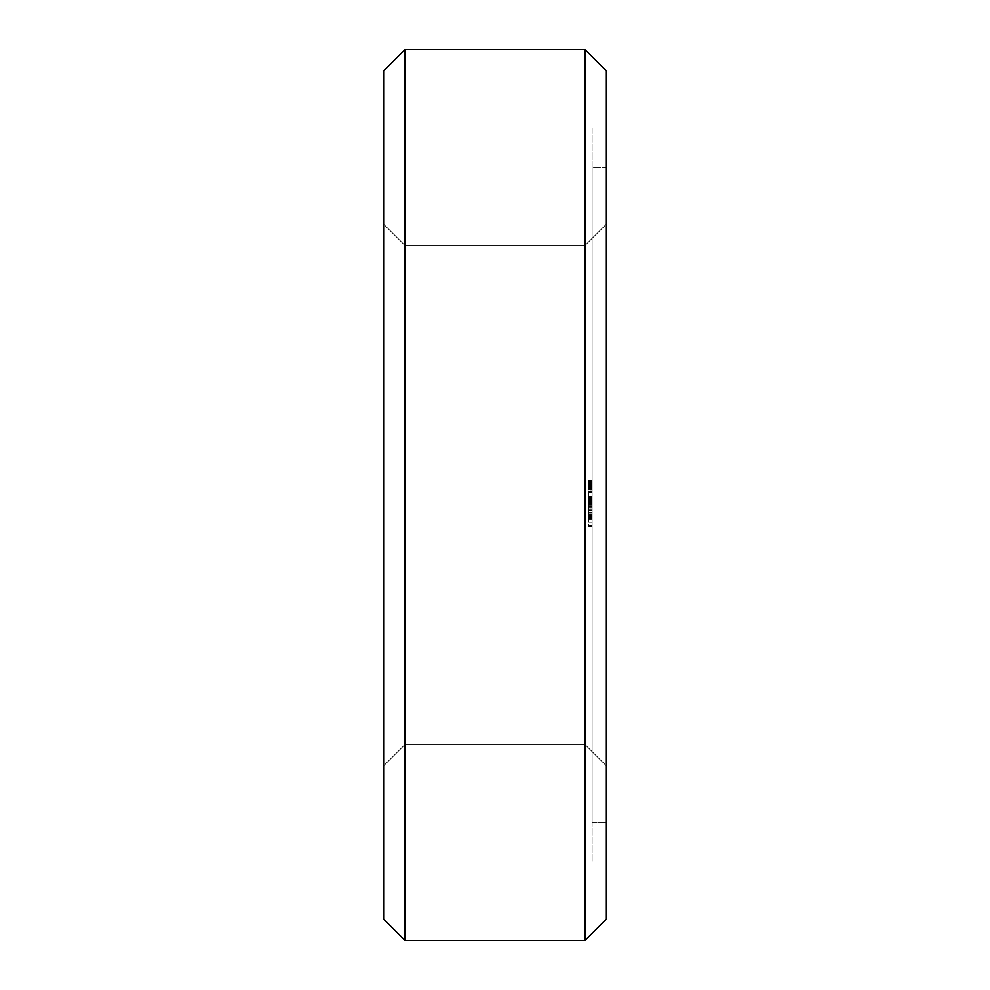 <?xml version="1.0" encoding="UTF-8"?>
<svg xmlns="http://www.w3.org/2000/svg" width="990" height="990" viewBox="0 0 990 990"><rect width="100%" height="100%" fill="white"/><g stroke="black" fill="none" stroke-linecap="round" stroke-linejoin="round"><path stroke-width="0.74" stroke-dasharray="4.95 3.71" d="M405.009 49.5L383.625 70.884L383.625 919.116L405.009 940.5L405.009 49.5L584.991 49.5L606.375 70.884L606.375 919.116L584.991 940.5L584.991 49.5M383.625 765.864L383.625 224.136L383.625 765.864L383.625 224.136L383.625 765.864L383.625 224.136L383.625 765.864L383.625 224.136L383.625 765.864L383.625 224.136L383.625 765.864L383.625 224.136L383.625 765.864L383.625 224.136L383.625 765.864L405.009 744.48L405.009 245.52L405.009 744.48L383.625 765.864L405.009 744.48L405.009 245.52L405.009 744.48L405.009 245.52L405.009 744.48L405.009 245.52L405.009 744.48L405.009 245.52L405.009 744.48L405.009 245.52L405.009 744.48L405.009 245.52L405.009 744.48L584.991 744.48L584.991 245.52L584.991 744.48L405.009 744.48L383.625 765.864M405.009 940.5L584.991 940.5M383.625 224.136L405.009 245.52L584.991 245.52L584.991 744.48L584.991 245.52L584.991 744.48L584.991 245.52L584.991 744.48L584.991 245.52L584.991 744.48L584.991 245.52L584.991 744.48L584.991 245.52L584.991 744.48L584.991 245.52L606.375 224.136L606.375 765.864L606.375 224.136L606.375 765.864L584.991 744.48L606.375 765.864L606.375 224.136L606.375 765.864L606.375 224.136L606.375 765.864L606.375 224.136L606.375 765.864L606.375 224.136L606.375 765.864L606.375 224.136L606.375 765.864L606.375 224.136L584.991 245.52L606.375 224.136L584.991 245.52L606.375 224.136L584.991 245.52L606.375 224.136L584.991 245.52L405.009 245.52L383.625 224.136M606.375 127.908L606.375 862.092L606.375 127.908L592.119 127.908L592.119 862.092L592.119 127.908L606.375 127.908M606.375 862.092L592.119 862.092L606.375 862.092M592.119 489.976L592.119 480.744L592.119 485.669L592.119 484.085L592.119 485.1L592.119 484.085L592.119 485.1L588.555 485.1L588.555 484.085L588.555 485.236L588.555 481.511L588.555 489.976L588.555 480.484L588.555 489.976L588.555 481.264L588.555 489.976L588.555 481.771L588.555 485.1L592.119 485.1L588.555 485.1L592.119 485.1L588.555 485.1L592.119 485.1L592.119 489.728L592.119 480.744L592.119 489.728L592.119 480.769L592.119 489.728L588.555 489.728L592.119 489.728L588.555 489.728L592.119 489.728L588.555 489.728L592.119 489.728L588.555 489.728L592.119 489.728L588.555 489.728L592.119 489.728L588.555 489.728L592.119 489.728L592.119 480.744L592.119 488.961L592.119 487.934L588.555 487.934L592.119 487.934L592.119 489.976L592.119 485.224L592.119 489.654L588.555 489.654L592.119 489.976L592.119 481.647L592.119 489.976L592.119 485.583L588.555 485.62L592.119 485.583L592.119 480.484L592.119 481.326L588.555 481.338L592.119 481.326L592.119 482.798L588.555 482.798L592.119 482.798L588.555 482.798L592.119 482.798L592.119 481.239L592.119 485.496L588.555 485.496L588.555 488.701L588.555 485.36L592.119 485.36L588.555 485.36L592.119 485.36L592.119 489.728L592.119 480.484L592.119 488.701L588.555 488.701L588.555 482.489L588.555 488.961L592.119 488.701L592.119 485.1L588.555 485.1L592.119 485.063L592.119 485.867L588.555 485.867L588.555 488.961L588.555 485.818L592.119 485.459L592.119 489.976L588.555 489.976M592.119 484.308L592.119 485.013L588.555 485.063L592.119 485.013L592.119 484.32L588.555 484.32L592.119 484.308M592.119 480.484L592.119 481.635L592.119 480.484L592.119 481.264L592.119 480.484L588.555 480.484L588.555 481.647L588.555 480.484L588.555 481.251L588.555 480.484L592.119 480.484M588.555 488.961L592.119 488.961L588.555 488.961L592.119 488.961L588.555 488.961L592.119 488.961L592.119 485.818L592.119 488.961L588.555 488.714L592.119 488.701L588.555 488.701L592.119 488.701L592.119 486.127L592.119 488.701L588.555 488.701L592.119 488.701L592.119 480.744L592.119 481.994L588.555 481.994L588.555 485.261L588.555 482.031L592.119 482.031L592.119 485.261L588.555 485.261M592.119 488.961L592.119 481.511L588.555 481.511L592.119 481.486L588.555 481.511M592.119 167.112L592.119 822.888L592.119 167.112L592.119 822.888L592.119 167.112L592.119 822.888L592.119 167.112L592.119 822.888L592.119 167.112L592.119 822.888L592.119 167.112L592.119 822.888L592.119 167.112L592.119 822.888L592.119 167.112L606.375 167.112L606.375 822.888L606.375 167.112L606.375 822.888L606.375 167.112L606.375 822.888L606.375 167.112L606.375 822.888L606.375 167.112L606.375 822.888L606.375 167.112L606.375 822.888L606.375 167.112L606.375 822.888L606.375 167.112L592.119 167.112M592.119 526.519L588.555 526.519L588.555 525.665L592.119 525.665L592.119 522.126L592.119 526.816L592.119 525.665L588.555 525.665L588.555 509.145L592.119 509.169L588.555 509.169L592.119 509.169L588.555 509.169L592.119 509.169L588.555 509.169L588.555 502.97L592.119 502.97L592.119 501.089L592.119 518.909L592.119 491.461L592.119 510.221L592.119 496.361L592.119 510.221L592.119 499.356L592.119 503.007L588.555 503.007L588.555 518.909L588.555 499.356L588.555 518.909L588.555 499.356L588.555 518.909L588.555 506.905L592.119 506.905L592.119 518.376L588.555 518.376M592.119 506.905L592.119 518.884L592.119 499.356L592.119 508.056L588.555 508.056L588.555 509.145L592.119 509.145L588.555 509.145L588.555 505.952L588.555 509.145L592.119 509.145L588.555 509.145L588.555 512.325L592.119 512.325L588.555 512.325L588.555 515.431L592.119 515.431L588.555 515.431L588.555 516.867L592.119 516.867L592.119 512.325L592.119 516.867L588.555 516.867L588.555 519.144L592.119 519.144L592.119 522.126L592.119 516.867L592.119 519.144L588.555 519.144L588.555 526.519M592.119 518.339L588.555 518.339L592.119 518.909L588.555 518.896L592.119 518.909L588.555 518.909L592.119 518.909L588.555 518.909L588.555 517.82L592.119 517.82L588.555 517.844L592.119 517.82L588.555 517.82L592.119 517.82L592.119 518.909L592.119 517.82L588.555 517.82L588.555 500.482L592.119 500.482L588.555 500.482L592.119 500.482L592.119 518.909L592.119 500.482L588.555 500.482L588.555 508.043L592.119 508.056L592.119 501.497L592.119 518.376M592.119 484.085L588.555 484.122M592.119 480.744L588.555 480.744L592.119 480.781M592.119 482.39L588.555 482.39M592.119 488.775L588.555 488.775L592.119 488.763M592.119 489.345L588.555 489.345L592.119 489.357M592.119 481.239L588.555 481.251M592.119 485.917L588.555 485.917L592.119 485.892M592.119 487.674L588.555 487.724L592.119 487.674M592.119 489.159L588.555 489.159L592.119 489.159M592.119 484.692L588.555 484.692L592.119 484.642M592.119 484.333L588.555 484.333L592.119 484.333M592.119 488.441L588.555 488.466M592.119 485.533L588.555 485.533L592.119 485.546M592.119 489.431L588.555 489.431M592.119 488.181L588.555 488.181L592.119 488.181M592.119 822.888L606.375 822.888L592.119 822.888M592.119 502.437L588.555 502.437L592.119 502.437M592.119 501.175L588.555 501.175L592.119 501.175M592.119 499.925L588.555 499.925L592.119 499.925M592.119 499.356L588.555 499.356L588.555 518.909L588.555 499.356L592.119 499.356L588.555 499.356M592.119 510.221L588.555 510.209L588.555 518.909L588.555 500.408L588.555 510.221L592.119 510.221L588.555 510.221M592.119 503.786L588.555 503.786M592.119 502.734L588.555 502.734L592.119 502.734M592.119 497.413L588.555 497.413L588.555 496.361L588.555 497.413L592.119 497.413M592.119 496.361L588.555 496.361L592.119 496.361M592.119 498.502L588.555 498.502L592.119 498.502M592.119 500.408L588.555 500.408L592.119 500.408L588.555 500.408L592.119 500.408L588.555 500.408L592.119 500.408L588.555 500.408L592.119 500.408L592.119 501.089L588.555 501.089L592.119 501.089L592.119 500.408M592.119 507.709L588.555 507.709L592.119 507.697M592.119 504.801L588.555 504.801M592.119 507.833L588.555 507.833M592.119 507.882L588.555 507.882M592.119 506.41L588.555 506.41M592.119 522.126L588.555 522.126L592.119 522.126M592.119 526.816L588.555 526.816M592.119 526.544L588.555 526.544M592.119 505.952L588.555 505.952L588.555 491.461L588.555 505.952L592.119 505.952M592.119 502.846L588.555 502.846L592.119 502.846M592.119 501.41L588.555 501.41L592.119 501.41M592.119 499.133L588.555 499.133L592.119 499.133M592.119 496.151L588.555 496.151L592.119 496.151M592.119 492.612L588.555 492.612L592.119 492.612M592.119 491.745L588.555 491.745L592.119 491.745M592.119 491.461L588.555 491.461M592.119 516.198L588.555 516.198M592.119 510.518L588.555 510.518M592.119 506.175L588.555 506.175M592.119 503.205L588.555 503.205M592.119 516.57L588.555 516.57M592.119 501.497L588.555 501.497L588.555 508.08L588.555 501.497L592.119 501.497M592.119 515.097L588.555 515.097M592.119 514.689L588.555 514.689M592.119 503.514L588.555 503.514M592.119 516.718L588.555 516.718L592.119 516.731M592.119 503.118L588.555 503.118M592.119 501.633L588.555 501.633M592.119 514.998L588.555 514.998M592.119 512.053L588.555 512.053M592.119 501.955L588.555 501.955M592.119 500.42L588.555 500.42L592.119 500.42M592.119 509.132L588.555 509.132L592.119 509.132M588.555 518.339L588.555 506.905M592.119 500.482L588.555 500.482L592.119 500.482M592.119 513.872L588.555 513.872M592.119 504.232L588.555 504.232M592.119 513.822L588.555 513.822M592.119 503.7L588.555 503.7M592.119 504.269L588.555 504.269M592.119 518.909L588.555 518.896M592.119 517.82L588.555 517.82L592.119 517.82M592.119 508.043L588.555 508.043L592.119 508.08M592.119 517.77L588.555 517.77L592.119 517.77M588.555 517.869L588.555 509.145L588.555 517.869L592.119 517.869M592.119 487.785L588.555 487.785M592.119 488.614L588.555 488.614L592.119 488.602M592.119 488.355L588.555 488.355L592.119 488.392M592.119 482.155L588.555 482.155M592.119 486.127L588.555 486.127L592.119 486.127M592.119 482.476L592.119 481.746L588.555 481.759L592.119 481.734L592.119 482.489L588.555 482.476L592.119 482.489M592.119 485.261L592.119 481.511M592.119 485.818L588.555 485.818L592.119 485.867M592.119 486.932L588.555 486.932L592.119 486.981M592.119 504.9L588.555 504.9L592.119 504.9M592.119 517.188L588.555 517.188L592.119 517.188M592.119 515.32L588.555 515.32L592.119 515.32M592.119 512.535L588.555 512.535L592.119 512.535M592.119 505.742L588.555 505.742L592.119 505.742M592.119 502.97L588.555 502.97M592.119 509.145L588.555 509.145M592.119 483.269L588.555 483.269L592.119 483.231M592.119 482.204L588.555 482.204M592.119 484.803L588.555 484.803M592.119 486.078L588.555 486.078L592.119 486.102M592.119 486.573L588.555 486.573M592.119 487.476L588.555 487.476L592.119 487.439M592.119 488.54L588.555 488.577M592.119 488.664L588.555 488.714M592.119 489.803L588.555 489.815M592.119 489.246L588.555 489.246L592.119 489.246M592.119 487.365L588.555 487.365M592.119 485.731L588.555 485.731M592.119 484.853L588.555 484.853L592.119 484.865M592.119 484.444L588.555 484.444M592.119 483.999L588.555 483.999M592.119 483.095L588.555 483.095M592.119 481.944L588.555 481.944L592.119 481.957M592.119 481.845L588.555 481.845M592.119 480.67L588.555 480.67M592.119 480.707L588.555 480.707M592.119 487.006L588.555 487.006M592.119 488.305L588.555 488.305M592.119 489.592L588.555 489.592L592.119 489.617M592.119 483.516L588.555 483.516L592.119 483.467M592.119 482.328L588.555 482.328M592.119 485.063L588.555 485.063M592.119 486.635L588.555 486.635L592.119 486.622M592.119 480.917L588.555 480.917M592.119 481.053L588.555 481.053M592.119 482.415L588.555 482.415M592.119 483.541L588.555 483.541M592.119 485.224L588.555 485.249M592.119 486.857L588.555 486.845M592.119 488.033L588.555 488.008M592.119 487.253L588.555 487.253L592.119 487.29M592.119 481.647L588.555 481.647M592.119 480.571L588.555 480.571M592.119 485.669L588.555 485.657M592.119 488.8L588.555 488.8L592.119 488.825M592.119 484.593L588.555 484.593M592.119 486.461L588.555 486.461M592.119 489.332L588.555 489.308M592.119 487.587L588.555 487.587M592.119 486.424L588.555 486.424L592.119 486.387M592.119 484.568L588.555 484.568M592.119 483.207L588.555 483.207L592.119 483.17M592.119 482.885L588.555 482.885M592.119 484.927L588.555 484.927M592.119 486.523L588.555 486.523M592.119 487.488L588.555 487.488M592.119 486.003L588.555 486.003M592.119 484.197L588.555 484.197M592.119 486.251L588.555 486.251M592.119 482.687L588.555 482.687M592.119 488.107L588.555 488.107M592.119 486.882L588.555 486.882M592.119 486.189L588.555 486.189M592.119 487.216L588.555 487.216M592.119 487.897L588.555 487.897M592.119 483.627L588.555 483.627L592.119 483.64M592.119 481.746L588.555 481.746M592.119 484.048L588.555 484.048M592.119 483.355L588.555 483.355M592.119 484.481L588.555 484.481M592.119 484.952L588.555 484.952M592.119 484.704L588.555 484.704M592.119 487.662L588.555 487.662M405.009 744.48L584.991 744.48L606.375 765.864L584.991 744.48L606.375 765.864L584.991 744.48L606.375 765.864L584.991 744.48L405.009 744.48M405.009 245.52L584.991 245.52L405.009 245.52"/><path stroke-width="1.49" d="M383.625 70.884L405.009 49.5L383.625 70.884L383.625 919.116L405.009 940.5L383.625 919.116M405.009 49.5L584.991 49.5L405.009 49.5L405.009 940.5L584.991 940.5L606.375 919.116L584.991 940.5L405.009 940.5M584.991 49.5L606.375 70.884L584.991 49.5L584.991 940.5M606.375 70.884L606.375 919.116"/></g></svg>
